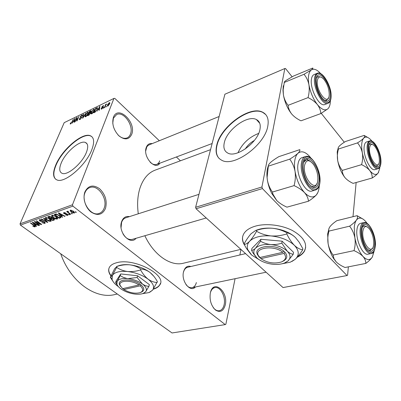 <?xml version="1.0" encoding="UTF-8"?>
<svg xmlns="http://www.w3.org/2000/svg" width="401" height="401" viewBox="0 0 401 401"><rect width="100%" height="100%" fill="white"/><g stroke="black" fill="none" stroke-linecap="round" stroke-linejoin="round"><path stroke-width="0.6" d="M84.952 191.833C88.325 185.407 93.202 184.37 99.578 188.731C105.363 194.41 107.338 200.966 105.503 208.405C102.41 214.941 97.583 216.139 91.027 212.004C85.398 207.648 82.506 198.054 84.952 191.833M104.18 208.089C108.019 198.711 97.899 184.109 89.754 187.603C87.588 188.43 86.004 190.109 84.997 192.645C80.917 201.949 91.082 216.751 99.087 213.462C101.468 212.635 103.167 210.846 104.18 208.089M210.355 292.915C213.247 278.665 228.535 291.437 225.267 304.935C223.457 311.176 220.204 312.885 215.512 310.053C211.081 305.707 209.362 299.993 210.355 292.915M213.297 307.672C215.177 309.993 217.162 311.021 219.242 310.75C221.688 310.229 223.317 308.194 224.129 304.66C225.989 296.9 220.289 286.224 214.931 287.582C212.846 288.038 211.342 289.712 210.43 292.6M113.398 117.343C117.929 104.455 136.636 122.285 131.708 134.305C129.047 139.774 124.811 140.305 118.987 135.904C113.588 130.104 111.724 123.914 113.398 117.343M117.959 134.881C121.132 137.949 124.165 138.967 127.052 137.934C128.641 137.247 129.784 135.944 130.48 134.019C133.989 125.613 123.613 110.846 116.601 114.561L113.398 118.21L112.761 123.438M153.287 289.201C156.365 288.314 158.5 286.936 159.698 285.061C167.758 275.226 133.794 257.337 116.33 262.82C113.082 263.703 110.841 265.081 109.608 266.961C108.019 269.592 108.45 272.57 110.897 275.903M153.523 288.855C156.52 287.963 158.606 286.6 159.783 284.755L160.42 283.357M245.242 148.997C247.532 145.368 250.57 142.525 254.354 140.47M259.963 129.363C260.85 124.521 259.663 121.247 256.404 119.548C247.547 114.596 226.961 129.658 224.319 142.621C223.156 147.758 224.334 151.247 227.853 153.097C236.395 158.119 257.848 142.505 259.963 129.363M258.645 133.413C249.126 137.122 242.239 143.568 237.978 152.761M267.803 126.084C268.996 119.247 267.297 114.631 262.705 112.235C249.918 105.172 220.7 126.596 216.766 145.092C215.006 152.53 216.685 157.598 221.808 160.29C233.953 167.508 264.951 144.951 267.803 126.084M265.793 114.636L262.941 112.506C250.154 105.438 220.936 126.846 217.011 145.342C215.628 150.987 216.334 155.362 219.131 158.475M61.198 163.087C65.448 152.29 79.964 139.854 85.448 142.485C88.075 143.708 88.415 146.951 86.466 152.205C82.471 163.107 67.388 176.034 62.055 173.297C59.303 171.949 59.012 168.545 61.198 163.087M91.894 149.518C94.611 142.064 94.115 137.478 90.39 135.764C82.491 132.029 61.884 149.703 55.714 165.117C52.516 172.996 52.907 177.924 56.887 179.889C64.481 183.838 86.255 165.162 91.894 149.518M91.904 136.721L90.651 135.989C82.746 132.25 62.145 149.919 55.98 165.332C53.213 172.039 53.138 176.686 55.739 179.272M195.427 286.981C190.285 293.021 180.821 280.926 183.593 271.612C184.971 267.186 187.412 265.482 190.906 266.495M187.543 267.282L187.658 267.256C185.643 267.773 184.249 269.422 183.483 272.204M136.079 238.274C130.094 245.828 117.704 231.888 121.608 221.673C123.172 217.618 125.789 215.933 129.463 216.62M198.971 194.34L125.819 217.788C123.849 218.435 122.445 219.969 121.593 222.4L121.072 227.638M159.874 163.187C155.172 170.841 142.686 156.751 146.235 147.508C147.378 144.45 149.367 143.157 152.205 143.623M149.092 144.886L147.799 145.688L146.771 146.966L145.713 150.941M115.333 294.459L114.571 294.63C95.338 299.336 70.355 281.687 60.711 253.758M183.753 263.141L183.217 263.267C170.6 266.495 153.929 255.211 144.856 235.738M138.285 213.793C137.012 204.194 137.588 195.588 140.014 187.969C143.227 178.61 148.345 172.646 155.357 170.064L210.54 149.663M297.286 257.211C300.645 255.617 303.041 253.582 304.479 251.106C307.747 243.973 303.848 237.171 292.785 230.7C282.098 225.056 266.665 223.131 255.948 225.989C250.018 227.623 245.983 230.189 243.838 233.688C241.773 237.357 242.029 241.207 244.61 245.247M297.773 256.65C300.905 255.086 303.156 253.121 304.524 250.75L305.682 247.472M71.684 213.121L72.406 213.673L71.995 213.818L71.273 213.267L71.684 213.121M68.862 212.796L70.761 214.249L70.35 214.395L66.681 211.583L67.087 211.437L67.679 211.888L67.413 211.282L68.1 211.222L68.511 211.668L68.05 211.793L68.185 212.194L68.862 212.796M68.872 214.114L69.589 214.66L69.183 214.806L68.466 214.254L68.872 214.114M67.423 214.179L67.964 215.197L67.624 215.422L65.458 214.876L67.127 215.016L67.107 214.39L63.939 213.658L63.478 212.751L65.799 213.001L64.345 212.931L64.27 213.457L67.423 214.179M61.403 215.873L62.556 217.131L62.14 217.277L58.31 213.031L58.731 212.881L65.067 216.249L64.641 216.4L62.792 215.382L61.403 215.873L61.704 215.111M57.208 219.076L55.293 218.886L53.183 217.738C52.01 216.936 51.503 216.179 51.669 215.467L52.045 215.212L56.16 216.615L57.574 218.109L57.599 218.816L57.208 219.076L57.589 218.134M50.792 221.332L48.902 221.141L46.802 220.004C45.624 219.212 45.118 218.465 45.278 217.763L45.639 217.512L49.724 218.901L51.138 220.375L51.168 221.071L50.792 221.332L51.163 220.425M35.042 226.861L34.11 226.811L32.692 226.024L34.476 226.435L34.496 226.024L30.446 223.041L30.817 222.911L34.215 225.362L35.278 226.7L35.042 226.861L35.263 226.329M72.897 206.134L20.436 225.106L20.05 223.828L72.481 204.756L72.897 206.134L225.222 324.604L225.863 324.239L235.071 278.7M20.436 225.106L172.044 332.965L225.222 324.604M35.403 225.061L36.571 226.254L36.185 226.39L32.311 222.37L32.702 222.229L38.892 225.437L38.501 225.573L36.691 224.61L35.403 225.061L35.714 224.324M35.694 222.249L39.694 225.156L39.318 225.287L34.316 221.653L34.712 221.507L40.316 223.873L36.296 220.941L36.671 220.806L41.679 224.46L41.273 224.6L35.694 222.249L35.809 221.969M44.516 221.959L45.183 223.177L44.777 223.442L41.834 222.65L44.23 223.001L44.521 222.811L44.145 222.104L39.869 221.091L39.213 219.928L39.564 219.693L42.215 220.39L39.899 220.294L40.892 221.302L42.747 221.292L44.516 221.959M43.96 218.184L47.779 222.319L47.403 222.45L41.253 219.162L41.644 219.016L46.982 221.964L43.559 218.329L43.96 218.184M53.709 218.62L54.461 219.848L52.782 220.56L47.749 216.826L48.962 216.39L51.308 216.951L51.94 217.893L53.709 218.62M59.368 215.437L60.892 217.573L59.238 218.294L54.195 214.51L56.03 213.954L59.368 215.437M73.428 211.212L74.531 212.891L74.21 213.111L71.162 212.054L70.095 210.395L70.406 210.179L73.428 211.212M75.594 211.743L76.31 212.299L75.894 212.45L75.177 211.893L75.594 211.743M72.481 204.756L113.934 98.415L114.801 98.365L159.327 140.736M176.385 156.976L180.41 160.801M239.868 254.981L240.986 249.462M106.29 106.791L105.899 106.977L106.546 106.15L106.29 106.791M103.623 108.075L103.237 108.26L103.493 107.618L103.879 107.433L103.623 108.075M96.952 111.283L99.909 106.27L99.333 110.14L98.932 110.33L99.137 109.157L97.819 109.794L96.952 111.283M90.997 113.638L91.253 112.295L93.649 109.267L94.245 109.177L94.165 110.841L93.137 112.621L91.784 113.819L90.997 113.638L91.333 113.939M84.912 116.571L85.177 115.232L87.553 112.23L88.135 112.14L88.04 113.804L87.017 115.568L85.679 116.756L84.912 116.571L85.253 116.876M79.944 119.513L79.363 119.628L79.368 118.606L79.754 118.375L79.764 119.057L80.19 118.982L81.243 117.874L81.228 117.438L80.245 117.488L80.235 116.741L81.764 115.047L82.31 114.942L82.31 115.824L81.924 116.054L81.929 115.473L81.563 115.548L80.591 116.581L80.561 117.012L81.603 116.937L81.609 117.694L79.944 119.513M72.185 123.197L75.127 118.32L74.406 122.13L74.035 122.31L74.28 121.152L73.052 121.744L72.185 123.197M113.934 98.415L64.205 122.661L20.05 223.828M70.215 123.949L70.456 122.997L70.832 122.771L70.706 123.503L71.393 122.962L73.323 119.197L72.06 122.145L70.355 124.069M75.172 121.764L74.817 121.934L76.666 117.568L77.047 117.383L77.077 120.155L78.917 116.475L77.067 120.851L76.681 121.037L76.656 118.265L75.172 121.764M82.887 118.049L82.531 118.225L83.288 114.35L83.664 114.17L82.902 117.633L85.869 113.097L82.887 118.049M88.806 115.202L87.654 115.759L89.478 111.343L91.177 110.651L91.192 111.393L90.41 112.516L90.476 113.353L88.806 115.202M94.902 112.27L93.799 112.801L95.603 108.365L97.388 107.658L97.248 109.328L94.902 112.27M101.674 109.062L101.207 109.152L101.152 108.465L101.563 108.22L101.593 108.641L101.889 108.581L102.626 107.578L101.799 107.598L101.769 107.042L103.483 105.608L103.523 106.195L103.117 106.435L102.831 106.155L102.18 106.791L103.047 106.952L103.027 107.558L101.674 109.062M104.731 107.538L104.345 107.729L105.638 104.466L106.024 104.28L105.819 104.796L106.811 103.994L105.744 105.147L104.731 107.538M107.919 106.054L107.443 106.135L107.493 104.887L109.247 102.671L109.724 102.591L109.689 103.799L107.919 106.054M261.938 186.981L262.414 188.575L196.059 208.756L195.618 207.282L261.938 186.981L284.83 68.526L285.517 68.521L292.118 76.797M321.251 113.323L344.314 142.24M196.059 208.756L283.036 287.567L347.02 275.537L347.597 275.171L348.364 266.85M352.99 216.69L356.143 182.515M262.414 188.575L347.02 275.537M284.83 68.526L224.906 94.215L195.618 207.282M242.67 236.595C242.239 239.076 242.755 241.592 244.214 244.149M185.949 284.51C187.843 286.961 189.874 288.018 192.034 287.687C194.159 287.176 195.598 285.472 196.355 282.565M122.962 233.818C125.613 238.209 128.711 240.064 132.265 239.377L132.405 239.337M150.159 162.225C152.415 164.34 154.58 165.067 156.656 164.4C158.099 163.844 159.117 162.646 159.708 160.816M109.002 268.184C108.36 270.485 109.037 272.971 111.022 275.637M75.042 118.756L74.751 118.501M74.546 121.388L74.28 121.152M74.26 119.749L73.388 121.177L74.375 120.701L74.771 118.846L74.26 119.749M73.684 121.438L73.388 121.177M74.636 120.927L74.375 120.701M77.052 117.909L76.666 117.568M77.062 118.621L76.656 118.265M79.644 118.851L79.368 118.606M80.441 119.207L80.19 118.982M81.012 117.433L80.235 116.741M82.39 115.603L81.764 115.047M81.032 117.433L80.561 117.012L81.032 117.433M83.568 114.606L83.288 114.35M88.32 112.922L87.553 112.23M87.343 112.741L85.538 115.062L85.473 116.305L85.889 116.24L87.674 113.969L87.929 113.047L87.764 112.676L87.343 112.741M88.22 113.313L87.929 113.047M86.14 116.465L85.889 116.24M89.774 111.608L89.478 111.343M91.222 111.323L90.626 110.781M89.634 111.678L89.092 112.992L90.791 111.648L90.801 111.192L89.634 111.678M89.388 113.262L89.092 112.992M90.621 112.811L90.195 112.425M88.882 113.508L88.24 115.062L89.438 114.44L90.1 113.538L90.105 113.017L88.882 113.508M88.541 115.333L88.24 115.062M89.293 114.922L89.027 114.681M94.436 109.989L93.649 109.267M93.438 109.784L91.623 112.12L91.568 113.368L91.994 113.298L93.794 111.012L94.04 110.085L93.874 109.714L93.438 109.784M94.34 110.36L94.04 110.085M92.25 113.528L91.994 113.298M95.899 108.636L95.603 108.365M97.568 107.964L97.222 107.643M95.769 108.696L94.385 112.1L96.28 110.666L96.872 109.503L97.012 108.215L95.769 108.696M94.686 112.375L94.385 112.1M95.338 112.019L95.067 111.774M99.834 106.766L99.508 106.465M99.438 109.433L99.137 109.157M99.037 107.744L98.16 109.207L99.217 108.696L99.548 106.816L99.037 107.744M98.456 109.483L98.16 109.207M99.508 108.962L99.217 108.696M101.754 109.017L101.152 108.465M102.902 107.829L102.626 107.578M102.345 107.578L101.769 107.042M103.528 106.185L103.002 105.699M102.962 107.709L102.195 107.002M107.744 105.122L107.493 104.887M109.864 103.252L109.247 102.671M109.057 103.142L107.884 104.696L107.824 105.628L109.283 104.019L109.343 103.092L109.057 103.142M34.26 226.46L34.11 226.811M34.641 225.688L34.496 226.024M36.341 226.014L36.185 226.39M38.616 225.297L38.501 225.573M36.797 224.354L36.691 224.61M33.834 223.417L34.947 224.595L35.98 224.229L33.057 222.67L33.834 223.417M39.448 224.976L39.318 225.287M40.441 223.557L40.316 223.873M41.413 224.264L41.273 224.6M45.133 222.585L44.777 223.442M44.27 221.793L44.145 222.104M40.01 220.745L39.869 221.091M42.03 220.259L41.899 220.57M40.376 219.618L40.165 220.124M47.554 222.079L47.403 222.45M47.128 221.613L46.982 221.964M49.027 220.831L48.902 221.141M46.937 219.678L46.802 220.004M46.235 217.949L45.955 218.139L47.198 219.873L50.205 220.896L50.486 220.705L49.318 219.026L48.02 218.239L46.235 217.949L46.446 217.437M48.14 217.944L48.02 218.239M49.453 218.705L49.318 219.026M53.082 219.813L52.782 220.56M48.732 217.126L50.235 218.244L51.358 217.768L50.997 217.157L49.408 216.881L48.732 217.126L49.042 216.365M51.127 216.831L50.997 217.157M50.827 218.68L52.586 219.989L53.754 219.507L53.318 218.761L51.594 218.41L50.827 218.68L51.138 217.918M51.909 217.638L51.594 218.41M53.448 218.44L53.318 218.761M54.01 218.871L53.799 219.397M55.418 218.575L55.293 218.886M53.323 217.402L53.183 217.738M52.641 215.653L52.351 215.848L53.584 217.603L56.621 218.64L56.907 218.445L55.754 216.74L54.446 215.949L52.641 215.653L52.852 215.131M54.566 215.638L54.446 215.949M55.884 216.41L55.754 216.74M60.807 216.871L60.401 217.888M59.533 217.542L59.238 218.294M55.183 214.811L59.047 217.718L60.205 217.192L58.962 215.578L56.556 214.435L55.183 214.811L55.493 214.049M56.13 213.959L55.889 214.56M56.711 214.044L56.556 214.435M59.097 215.237L58.962 215.578M60.2 216.139L60.03 216.56M62.305 216.856L62.14 217.277M64.761 216.089L64.641 216.4M62.902 215.101L62.792 215.382M59.854 214.134L60.952 215.382L62.065 214.986L59.082 213.347L59.854 214.134M62.175 214.71L62.065 214.986M67.914 214.675L67.624 215.422M67.243 214.049L67.107 214.39M66.817 213.808L66.671 214.174M64.1 213.262L63.939 213.658M65.589 212.871L65.458 213.197M64.526 212.47L64.345 212.931M69.318 214.455L69.183 214.806M70.486 214.039L70.35 214.395M67.949 211.197L67.679 211.888M68.27 211.412L68.145 211.723M72.13 213.462L71.995 213.818M74.511 212.329L74.21 213.111M71.303 211.693L71.162 212.054M70.922 210.59L71.573 211.908L73.869 212.59L73.052 211.387L70.922 210.59L71.102 210.124M73.188 211.031L73.052 211.387M76.035 212.084L75.894 212.45M362.81 231.603C361.612 242.951 372.223 256.099 373.552 245.211L373.692 243.958C373.812 238.47 372.469 233.542 369.647 229.182C366.053 224.996 363.772 225.803 362.81 231.603M372.514 248.134L370.228 250.47L368.143 249.983L370.228 250.47L372.514 248.134M362.499 227.066L364.228 225.738L367.266 226.881L364.228 225.738L362.499 227.066M374.088 251.237L372.328 257.041C369.983 260.575 366.885 260.384 363.025 256.47C359.171 252.003 356.449 245.733 354.855 237.668L354.253 227.257C354.544 224.139 355.261 221.763 356.404 220.124C354.985 221.999 352.72 224.014 349.617 226.169C352.183 229.502 353.928 233.337 354.855 237.668C355.512 242.009 355.231 246.329 354.013 250.63C357.817 252.274 360.82 254.224 363.025 256.47C364.97 258.765 365.897 261.086 365.807 263.422C368.805 261.221 370.98 259.096 372.328 257.041L372.549 256.655M361.797 230.455L361.892 229.588C363.436 216.159 375.953 231.753 374.659 245.061C373.582 252.269 370.8 253.181 366.303 247.803C363.07 242.53 361.567 236.745 361.797 230.455M363.692 222.605L360.524 223.357C358.509 223.898 357.291 226.179 356.875 230.214C355.707 240.259 362.96 255.743 367.998 254.189L368.113 254.164M365.807 263.422L345.066 267.497C341.411 265.948 338.469 264.094 336.233 261.938L333.973 258.63L333.091 255.066C330.619 251.698 328.96 247.903 328.113 243.688C327.527 239.748 327.742 235.813 328.755 231.883L328.945 231.096L349.617 226.169M333.091 255.066L354.013 250.63M328.945 231.096C328.414 229.858 328.79 228.329 330.083 226.51C331.592 224.66 333.838 222.72 336.83 220.685L357.085 215.678C357.812 216.811 357.582 218.289 356.404 220.124C358.93 216.981 362.053 217.462 365.762 221.563L367.226 223.467M363.151 219.172L357.085 215.678M336.233 261.938L333.386 258.214C330.865 254.059 329.106 249.216 328.113 243.688L327.647 233.983L329.096 228.169M304.544 165.448C302.339 177.989 316.509 193.658 317.787 180.485L317.913 178.896C317.888 173.743 316.464 168.991 313.647 164.631C309.191 159.182 306.158 159.453 304.544 165.448M316.94 183.412C316.339 185.287 315.381 186.41 314.078 186.791L310.88 186.129L314.078 186.791C315.381 186.41 316.339 185.287 316.94 183.412M303.677 162.38L306.078 160.009C307.346 159.653 308.725 160.069 310.219 161.252C308.725 160.069 307.346 159.653 306.078 160.009L303.677 162.38M319.296 185.583C319.056 189.763 318.068 192.886 316.329 194.951C313.176 198.214 309.236 197.432 304.514 192.61C299.823 187.202 296.67 180.114 295.046 171.347C294.379 167.247 294.304 163.573 294.815 160.335C295.357 157.132 296.394 154.786 297.938 153.302C296.058 155.012 293.316 156.966 289.712 159.157C292.344 162.605 294.123 166.671 295.046 171.347C295.692 176.059 295.367 180.816 294.068 185.628C298.364 187.548 301.848 189.879 304.514 192.61C306.915 195.422 308.229 198.294 308.454 201.227C311.923 198.976 314.544 196.881 316.329 194.951L317.787 192.625M303.311 164.049C305.351 148.891 321.351 167.633 318.96 181.818C317.081 189.412 313.316 189.583 307.672 182.33C304.83 177.618 303.311 172.535 303.121 167.077L303.311 164.049M305.261 156.596L301.988 157.658C299.948 158.34 298.625 160.43 298.018 163.939C295.843 174.936 305.542 193.548 311.953 191.031L312.103 190.986M308.454 201.227L286.946 207.152C282.84 205.357 279.442 203.157 276.755 200.55L272.931 194.154L272.409 192.054C269.888 188.55 268.209 184.53 267.367 179.984L267.101 177.453L268.334 166.149L289.712 159.157M272.409 192.054L294.068 185.628M268.334 166.149C268.164 165.232 268.956 163.954 270.705 162.305C272.67 160.606 275.372 158.721 278.815 156.656L299.783 149.653C300.184 150.445 299.572 151.663 297.938 153.302C301.326 150.53 305.276 151.648 309.783 156.651L310.975 158.139M276.755 200.55L271.868 193.623C269.652 189.377 268.149 184.831 267.367 179.984L267.061 177.523C266.65 172.826 267.076 168.931 268.339 165.834M308.214 160.099L306.469 158.666M379.386 160.971C379.386 155.292 377.787 150.325 374.589 146.064C371.832 143.322 370.148 144.024 369.542 148.169C368.519 157.723 378.288 171.147 379.301 161.809L379.386 160.971M369.035 144.781L370.213 143.814L372.644 144.55L370.213 143.814L369.035 144.781M378.534 164.044L376.855 166.029L375.406 165.859L376.855 166.029L378.534 164.044M342.294 170.395L361.582 164.651C365.045 166.265 367.772 168.24 369.767 170.57C371.521 172.976 372.344 175.448 372.228 177.989L353.096 183.372C349.757 181.848 347.076 179.964 345.06 177.723L344.825 177.432C343.181 175.197 342.334 172.851 342.294 170.395C340.003 167.548 338.464 164.25 337.672 160.505L337.206 151.979L338.274 147.693M345.06 177.723L344.82 177.427C341.396 172.981 339.01 167.337 337.672 160.505C337.126 156.921 337.331 153.287 338.294 149.588L338.434 149.022C337.888 148.36 338.188 147.383 339.331 146.084C340.67 144.736 342.705 143.217 345.426 141.523L364.153 135.408C364.855 135.989 364.684 136.921 363.642 138.21C362.374 139.558 360.334 141.122 357.512 142.896C359.882 145.703 361.491 149.027 362.344 152.866C362.955 156.736 362.699 160.666 361.582 164.651M380.268 162.109C379.607 167.242 377.562 168.069 374.133 164.6C370.394 159.443 368.559 153.573 368.629 146.982L368.689 146.405C369.897 135.007 381.376 150.916 380.268 162.109M369.622 140.957L366.669 141.899C365.251 142.375 364.404 144.049 364.118 146.921C363.035 155.864 370.554 171.448 374.95 169.598L375.03 169.573M372.228 177.989C374.96 176.174 376.93 174.515 378.138 173.006L378.674 172.119M338.434 149.022L357.512 142.896M367.782 137.488L364.153 135.408M379.812 167.257L379.637 168.841L378.138 173.006C376.038 175.528 373.251 174.716 369.767 170.57C366.288 165.969 363.817 160.069 362.344 152.866C361.131 145.774 361.562 140.886 363.642 138.21C365.597 136.24 368.063 136.861 371.04 140.084L371.933 141.167M329.156 95.654L329.241 94.676C329.141 88.852 327.296 83.664 323.702 79.112C320.429 75.874 318.324 76.285 317.381 80.345C315.552 90.561 328.123 106.591 329.156 95.654M316.464 78.04L318.003 76.441L321.116 77.147L318.003 76.441L316.464 78.04M328.539 97.784L326.574 100.461L324.484 100.29L326.574 100.461L328.539 97.784M320.81 113.588L301.001 120.811C297.286 119.067 294.234 116.861 291.848 114.19L291.482 113.739C289.542 111.097 288.419 108.29 288.103 105.323C285.773 102.41 284.209 98.957 283.422 94.957L283.156 89.809L284.289 82.456C284.033 82.145 284.665 81.448 286.179 80.36L293.397 76.095L312.75 68.035C313.196 68.245 312.715 68.882 311.301 69.934L304.003 74.3C306.429 77.162 308.068 80.646 308.925 84.746C309.527 88.902 309.236 93.192 308.053 97.608C311.923 99.473 315.041 101.799 317.412 104.591C319.537 107.478 320.67 110.475 320.81 113.588L327.828 108.851C325.071 111.012 321.597 109.593 317.412 104.591C313.251 99.107 310.424 92.491 308.925 84.746C307.752 77.172 308.544 72.235 311.301 69.934C313.772 68.381 316.745 69.448 320.219 73.137L320.7 73.684M330.399 100.666L330.218 103.197C329.868 105.824 329.071 107.709 327.828 108.851M330.203 97.012C329.146 102.1 326.564 102.561 322.459 98.39C318.489 93.207 316.384 87.318 316.143 80.721L316.289 78.922C317.938 66.406 332.203 85.388 330.203 97.012M317.156 73.328L314.098 74.576C312.745 75.137 311.868 76.611 311.467 79.007C309.517 88.601 319.402 107.288 324.795 104.511L324.885 104.481M288.103 105.323L308.053 97.608M284.289 82.456L304.003 74.3M291.848 114.19L291.472 113.734C287.447 108.491 284.765 102.23 283.422 94.957L282.966 90.315L283.296 85.744M140.596 292.464L141.087 292.259C144.641 290.65 144.641 288.199 141.077 284.91L139.874 284.013L138.992 284.946L122.581 288.67L119.468 284.525L120.501 286.379M138.992 284.946C131.668 279.733 117.984 280.179 120.084 285.437M139.874 284.013C132.009 278.354 117.187 278.83 119.468 284.525M143.703 293.246L145.718 291.753L148.901 286.334L149.383 284.645L137.623 275.788L120.726 273.948L116.16 280.926L115.628 282.59L117.468 285.382M148.901 286.334C146.711 286.259 144.56 285.482 142.45 284.013L137.112 277.492L137.623 275.788M137.112 277.492L127.989 278.625L126.746 278.434L123.267 277.337L120.19 275.637L120.726 273.948M120.19 275.637L117.237 281.191L115.628 282.59M142.465 293.697L148.951 292.585L152.565 290.179C154.776 287.016 153.297 283.352 148.119 279.186C142.445 275.091 135.623 272.535 127.658 271.522C119.874 270.85 114.831 272.104 112.521 275.276L112.059 279.362C112.801 281.682 114.716 283.963 117.804 286.214L118.375 286.615M149.743 292.259L152.565 290.179L157.392 281.612C155.362 277.878 152.916 274.835 150.049 272.479C144.425 268.364 137.653 265.813 129.734 264.82C133.889 265.372 137.603 266.755 140.871 268.976C144.059 269.191 147.117 270.359 150.049 272.479L153.849 276.284M157.137 282.525C154.089 282.399 151.087 281.286 148.119 279.186C145.212 276.835 142.706 273.743 140.596 269.898L140.871 268.976M140.596 269.898C136.285 271.317 131.969 271.853 127.658 271.522C123.473 270.946 119.799 269.557 116.636 267.347L116.927 266.439C121.192 265.041 125.458 264.5 129.734 264.82C125.483 264.399 121.919 264.665 119.037 265.622L118.751 265.728M116.636 267.347L112.521 275.276L110.345 277.347L114.651 268.69L116.927 266.439M110.345 277.347L112.892 281.206M117.237 281.191L116.881 284.073C117.393 285.697 118.746 287.306 120.932 288.9C124.906 291.637 129.583 293.362 134.957 294.078C138.255 294.444 140.987 294.244 143.152 293.472L145.718 291.753C147.232 289.512 146.144 286.931 142.45 284.013C138.42 281.146 133.598 279.352 127.989 278.625C122.495 278.129 118.912 278.981 117.237 281.191M122.937 288.59L123.789 289.542L140.2 285.843L141.077 284.91M123.789 289.542C129.643 292.875 135.107 293.908 140.185 292.63C143.468 291.141 143.473 288.88 140.2 285.843M123.523 288.454L123.383 288.915M282.369 261.532C287.161 259.312 288.038 256.244 285.006 252.324L283.838 251.196L282.78 252.309L259.693 257.552L258.956 256.871L259.663 257.522M282.78 252.309C274.484 244.816 254.174 247.567 258.229 255.372L260.876 258.635L283.948 253.437L285.006 252.324M283.838 251.196C274.956 243.061 252.966 246.039 257.367 254.47L258.986 256.866M285.592 262.555L287.953 261.006L293.231 254.259L293.522 252.309L282.139 241.186L260.891 239.282L251.918 248.425L251.552 250.329L253.196 253.252L256.515 257.577M293.231 254.259C291.251 254.028 289.246 252.986 287.211 251.131L281.823 243.146L282.139 241.186M281.823 243.146C278.234 244.329 274.535 244.795 270.725 244.555C266.991 244.114 263.592 243.006 260.53 241.222L260.891 239.282M260.53 241.222L255.547 248.174C253.988 249.673 252.655 250.389 251.552 250.329M280.479 264.094L290.334 262.164L295.171 259.337C299.497 255.231 299.221 250.55 294.349 245.302C288.77 240.149 280.991 237.026 271.011 235.933C261.126 235.292 253.998 237.061 249.628 241.242C247.216 243.868 246.66 246.795 247.953 250.023L251.773 255.166L260.59 260.575M291.878 261.487L295.171 259.337C297.637 257.066 300.154 253.888 302.72 249.803L302.865 248.755L299.236 242.309L295.497 237.593C292.68 234.916 289.828 233.337 286.936 232.856L286.765 233.913C281.672 235.593 276.419 236.264 271.011 235.933C265.713 235.327 260.906 233.783 256.59 231.297L256.79 230.254C261.808 228.605 266.996 227.933 272.349 228.244C277.597 228.821 282.459 230.354 286.936 232.856M302.72 249.803C299.983 249.452 297.196 247.953 294.349 245.302C291.532 242.359 289.006 238.56 286.765 233.913M256.59 231.297C254.189 235.472 251.868 238.785 249.628 241.242C247.467 243.387 245.648 244.44 244.164 244.404L244.369 243.382C246.63 239.407 248.876 236.179 251.096 233.698L255.582 230.53L256.79 230.254M244.164 244.404L246.425 248.409L251.086 254.51M294.189 236.389C288.585 231.878 281.307 229.161 272.349 228.244C266.735 227.803 261.803 228.314 257.552 229.783L256.515 230.174M255.547 248.174C253.788 250.018 253.367 252.089 254.279 254.384L256.956 258.003C260.911 261.402 266.219 263.492 272.886 264.264C277.337 264.68 281.206 264.269 284.489 263.036L287.953 261.006C290.956 258.094 290.71 254.8 287.211 251.131C283.236 247.532 277.743 245.337 270.725 244.555C263.758 244.069 258.7 245.277 255.547 248.174M260.876 258.635C267.277 262.896 274.099 264.008 281.342 261.988C285.888 259.948 286.755 257.096 283.948 253.437M260.229 257.427L260.134 257.953M81.649 117.598L80.962 116.987M90.496 113.298L89.789 112.656M97.493 108.621L96.656 107.854M99.669 107.879L99.398 107.623M103.067 107.443L102.561 106.972M34.01 225.217L33.884 225.522M42.436 221.292L42.25 221.743M46.511 220.951L46.361 221.322M54.351 219.242L53.99 220.139M49.654 216.284L49.408 216.881M60.451 213.793L60.345 214.054M66.275 213.643L66.07 214.159M375.381 246.074C374.554 251.201 373.201 253.678 371.316 253.507C366.313 255.056 359.06 239.512 360.193 229.442C360.599 225.402 361.802 223.111 363.807 222.575C369.346 220.996 376.223 235.808 375.391 245.918M361.085 229.653C360.494 236.354 363.476 246.289 367.356 250.525C371.747 254.475 374.409 252.911 375.336 245.828C375.406 237.883 373.366 231.101 369.226 225.482C364.91 221.282 362.198 222.67 361.085 229.653M319.843 183.107C319.276 186.971 317.798 189.287 315.402 190.044C309.031 192.555 299.326 173.864 301.462 162.841C302.058 159.322 303.372 157.227 305.402 156.55C312.324 153.959 321.587 171.758 319.868 182.906M302.444 163.067C301.331 169.954 304.635 180.946 309.377 186.129C314.78 191.102 318.249 189.974 319.782 182.751C320.274 174.48 318.028 167.006 313.046 160.33C307.767 155.092 304.234 156.004 302.444 163.067M374.95 169.598L378.003 168.716C373.642 170.56 366.123 154.916 367.176 145.959C367.446 143.082 368.288 141.408 369.697 140.931C374.624 139.062 381.677 153.964 380.93 163.006M380.88 162.906C382.128 150.124 368.895 132.475 367.988 146.149C367.897 153.092 369.807 159.453 373.717 165.232C377.687 169.523 380.073 168.751 380.88 162.906M324.795 104.511L327.958 103.333C322.599 106.1 312.715 87.333 314.63 77.724C315.026 75.323 315.898 73.849 317.241 73.293C323.191 70.476 332.519 88.33 331.01 98.125M330.935 97.964C333.141 85.112 317.371 64.085 315.522 77.924C315.056 85.052 317.146 92.019 321.797 98.821C326.589 104.09 329.632 103.804 330.935 97.964M159.783 284.755L159.698 285.061M259.768 123.328L256.404 119.548M262.941 112.506L262.705 112.235M85.448 142.485L87.112 143.929M90.651 135.989L90.39 135.764M214.931 287.582L212.846 288.003M114.571 294.63L117.308 294.023M183.217 263.267L240.866 249.352M304.524 250.75L304.479 251.106M70.706 123.503L70.997 123.759M79.764 119.057L80.155 119.403M81.298 117.498L81.583 117.754M81.994 115.533L82.31 115.814M87.889 112.786L88.27 113.132M85.473 116.305L85.864 116.656M90.852 111.237L91.147 111.503M90.165 113.072L90.476 113.353M93.999 109.834L94.39 110.185M91.568 113.368L91.959 113.724M97.097 108.295L97.483 108.651M101.593 108.641L101.904 108.932M109.433 103.177L109.794 103.513M107.824 105.628L108.145 105.929M34.616 226.299L34.812 225.833M44.561 222.715L44.782 222.174M39.899 220.294L40.19 219.603M45.955 218.139L46.25 217.427M50.486 220.705L50.817 219.888M52.351 215.848L52.646 215.121M56.907 218.445L57.248 217.603M60.25 217.076L60.496 216.45M67.373 214.801L67.569 214.294M64.105 213.081L64.355 212.455M68.05 211.793L68.22 211.357M70.751 210.705L70.982 210.109M73.869 212.59L74.155 211.848M192.034 287.687L266.099 272.219M185.578 267.748L245.592 253.632M371.316 253.507L367.998 254.189M327.647 233.983L328.755 231.883M333.386 258.214L333.973 258.63M206.244 217.979L132.265 239.377M305.968 160.044L304.454 160.53M315.402 190.044L311.953 191.031M271.868 193.623L272.931 194.154M378.003 168.716C379.546 168.435 380.519 166.585 380.92 163.172M337.206 151.979L338.294 149.588M149.007 144.916L219.131 116.506M156.656 164.4L212.134 143.523M327.958 103.333C329.587 102.686 330.594 101.022 330.98 98.34M282.966 90.315L283.156 89.809M112.059 279.362L110.696 277.327M119.037 265.622L116.661 266.464M116.881 284.073L115.889 282.595M258.229 255.372L257.367 254.47M247.953 250.023L246.425 248.409M257.552 229.783L255.592 230.525M254.279 254.384L253.196 253.252"/></g></svg>
